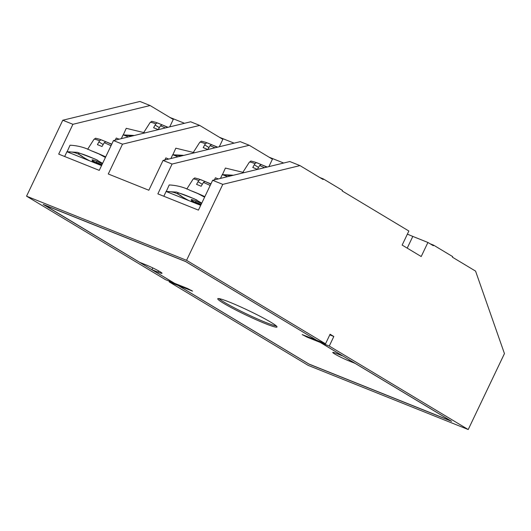 <?xml version="1.0" encoding="UTF-8"?>
<svg xmlns="http://www.w3.org/2000/svg" width="531" height="531" viewBox="0 0 531 531"><rect width="100%" height="100%" fill="white"/><g stroke="black" fill="none" stroke-linecap="round" stroke-linejoin="round"><path stroke-width="0.8" d="M218.911 298.588A32.822 2.575 -154.5 0 0 265.785 322.463A32.822 2.575 -154.5 0 0 276.399 326.007M265.248 323.591A32.822 2.575 -154.5 0 0 277.016 326.99A32.822 2.575 -154.5 0 0 261.099 316.821A32.822 2.575 -154.5 0 0 229.531 302.132A32.822 2.575 -154.5 0 0 217.763 298.727A32.822 2.575 -154.5 0 0 233.673 308.896A32.822 2.575 -154.5 0 0 265.248 323.591M319.788 177.507L323.406 178.954L342.455 190.403L342.19 190.961L408.863 231.018L402.153 245.083L421.202 256.533L427.913 242.468L412.813 236.414A17.503 1.374 25.5 0 1 407.39 234.105M427.913 242.468L433.356 245.734L433.621 245.169L452.671 256.619L452.405 257.183L475.57 271.102L504.45 353.593L468.223 429.539L329.266 346.053L320.478 342.528L320.777 341.898M329.784 334.869L333.826 336.488L330.09 334.238L325.523 343.803L316.735 340.278L185.598 261.491L43.164 204.402L174.301 283.189L165.506 279.671L26.55 196.178L62.777 120.232L139.952 101.461L150.094 105.53L173.265 119.448L169.721 126.882M62.777 120.232L72.92 124.3L58.695 154.116L99.264 170.371L113.481 140.556L190.662 121.785L199.676 125.402L222.847 139.321L219.303 146.755M113.481 140.556L122.502 144.173L108.278 173.989L148.846 190.244L163.063 160.428L240.244 141.658L249.258 145.275L272.43 159.194L268.885 166.628M163.063 160.428L172.084 164.046L157.86 193.861L198.428 210.123L212.652 180.301L289.826 161.53L299.969 165.599L323.14 179.518L323.406 178.954M325.523 343.803L186.567 260.316L222.788 184.37L299.969 165.599M26.55 196.178L186.567 260.316M122.502 144.173L199.676 125.402M172.084 164.046L249.258 145.275M212.652 180.301L222.788 184.37M169.548 281.291L169.25 281.915L308.212 365.401L468.223 429.539M169.25 281.915L178.038 285.439L309.175 364.226L451.609 421.315L320.478 342.528M72.92 124.3L150.094 105.53M333.826 336.488L329.266 346.053M218.294 178.934L215.42 177.779L214.424 179.87M169.913 117.437L184.503 123.285M219.495 137.31L234.091 143.158M269.078 157.183L283.673 163.03M168.712 159.061L165.838 157.906L164.842 159.997M119.13 139.188L116.256 138.033L115.26 140.124M178.343 284.808L178.038 285.439M178.562 284.901L178.263 285.532L308.889 364.007L450.879 420.917L355.12 363.383L349.033 360.947A11.251 0.883 25.5 0 1 338.207 355.909A11.251 0.883 25.5 0 1 332.751 352.425A11.251 0.883 25.5 0 1 336.787 353.593L342.873 356.029L320.253 342.435L320.551 341.811M152.755 267.896L151.899 269.688L174.526 283.282L187.596 288.519L192.567 291.127L178.263 285.532M43.94 204.714L139.66 262.334L145.74 264.77A11.251 0.883 25.5 0 1 156.565 269.808A11.251 0.883 25.5 0 1 162.021 273.292A11.251 0.883 25.5 0 1 157.986 272.131L151.899 269.688M185.903 261.677L43.9 204.8M316.529 340.152L185.883 261.71M316.509 340.192L302.205 334.596L307.177 337.198L320.253 342.435M430.004 243.722L433.621 245.169M220.478 178.403L222.297 174.58L227.54 176.684M244.187 172.635L225.41 168.055L222.443 174.639L232.764 175.177M222.443 174.639L230.998 175.841M261.909 164.822L256.466 162.652L254.946 163.614L254.283 164.776L258.537 167.398L254.276 164.783L252.776 167.484A20.178 1.586 25.5 0 1 257.376 169.362L259.626 165.526L261.146 164.564L267.232 167.026M170.896 158.53L172.714 154.707L177.958 156.811M194.605 152.762L175.827 148.182L172.86 154.767L183.182 155.304M172.86 154.767L181.416 155.968M212.327 144.95L206.884 142.779L205.364 143.742L204.7 144.903L208.955 147.525M208.955 147.538L204.694 144.91L203.194 147.611A20.178 1.586 25.5 0 1 207.794 149.49L210.044 145.653L211.564 144.691L217.65 147.153M121.314 138.657L123.132 134.834L128.376 136.938M145.023 132.889L126.245 128.31L123.278 134.894L133.6 135.432M123.278 134.894L131.834 136.095M162.745 125.077L157.302 122.907L155.782 123.869L155.118 125.031L159.373 127.652M159.373 127.666L155.112 125.037L153.612 127.739A20.178 1.586 25.5 0 1 158.211 129.617L160.462 125.781L161.982 124.818L168.068 127.281M163.82 196.251L166.097 191.479L200.705 205.351M201.574 203.526A12.505 0.982 -154.5 0 0 195.707 200.957A12.505 0.982 -154.5 0 0 191.22 199.663A12.505 0.982 -154.5 0 0 193.861 201.654M204.594 197.193L198.003 193.636L190.224 190.43C183.772 187.164 176.77 185.339 169.21 184.954L166.243 191.538L176.564 192.076L194.306 198.833L201.767 203.121M166.176 191.313L166.203 191.545C172.389 191.366 177.878 193.218 182.677 197.101L187.503 200.061M205.709 181.721L200.267 179.551L198.747 180.513L198.076 181.675L202.338 184.297M202.331 184.31L198.076 181.682L196.576 184.383A20.178 1.586 25.5 0 1 201.176 186.262L203.426 182.425L204.946 181.463L210.94 183.885M64.656 156.506L66.933 151.733L101.54 165.606M102.41 163.78A12.505 0.982 -154.5 0 0 96.536 161.212A12.505 0.982 -154.5 0 0 92.055 159.917A12.505 0.982 -154.5 0 0 94.697 161.909M105.43 157.448L98.839 153.89L91.06 150.685C84.608 147.419 77.606 145.594 70.046 145.209L67.079 151.793L77.393 152.331L95.135 159.088L102.602 163.375M67.012 151.567L67.039 151.8C73.225 151.62 78.714 153.472 83.506 157.355L88.338 160.316M106.545 141.976L101.102 139.806L99.582 140.768L98.912 141.93L103.173 144.551L98.912 141.936L97.412 144.638A20.178 1.586 25.5 0 1 102.012 146.516L104.262 142.68L105.782 141.717L111.775 144.14M407.224 248.13L412.813 236.414M158.577 270.896L157.986 272.131M349.504 359.965L349.033 360.947M191.518 290.391L191.339 290.769M307.482 336.568L307.177 337.198M258.192 163.263L254.688 162.008A18.027 1.414 25.5 0 1 256.466 162.652M254.688 162.008C249.026 160.694 252.026 160.78 249.371 162.134A19.627 1.54 25.5 0 1 254.946 163.614M259.626 165.526A19.627 1.54 25.5 0 1 264.498 167.69M261.146 164.564A18.027 1.414 25.5 0 1 266.834 167.126M208.61 143.39L205.099 142.129A18.027 1.414 25.5 0 1 206.884 142.779M205.099 142.129C199.444 140.821 202.444 140.907 199.789 142.262A19.627 1.54 25.5 0 1 205.364 143.742M210.044 145.653A19.627 1.54 25.5 0 1 214.916 147.817M211.564 144.691A18.027 1.414 25.5 0 1 217.252 147.253M159.028 123.517L155.517 122.256A18.027 1.414 25.5 0 1 157.302 122.907M155.517 122.256C149.861 120.949 152.862 121.035 150.207 122.389A19.627 1.54 25.5 0 1 155.782 123.869M160.462 125.781A19.627 1.54 25.5 0 1 165.333 127.944M161.982 124.818A18.027 1.414 25.5 0 1 167.67 127.38M196.988 200.107A27.512 2.157 -154.5 0 0 187.543 196.052A27.512 2.157 -154.5 0 0 182.677 197.101A27.512 2.157 -154.5 0 0 189.016 200.665M191.499 201.441A11.881 0.929 25.5 0 1 201.017 204.694L192.262 201.123L190.476 201.249M195.634 202.338A7.5 0.591 25.5 0 1 201.136 204.442M201.992 180.162L198.481 178.901A18.027 1.414 25.5 0 1 200.267 179.551M198.481 178.901C192.826 177.593 195.826 177.679 193.165 179.033A19.627 1.54 25.5 0 1 198.747 180.513M203.426 182.425A19.627 1.54 25.5 0 1 210.183 185.465M204.946 181.463A18.027 1.414 25.5 0 1 210.834 184.118M190.762 190.649A21.174 1.659 25.5 0 1 204.853 196.649M200.771 205.212A12.505 0.982 -154.5 0 0 190.556 201.282M97.823 160.362A27.512 2.157 -154.5 0 0 88.372 156.306A27.512 2.157 -154.5 0 0 83.506 157.355A27.512 2.157 -154.5 0 0 89.852 160.92M92.334 161.696A11.881 0.929 25.5 0 1 101.852 164.949L93.098 161.378L91.312 161.504M96.469 162.592A7.5 0.591 25.5 0 1 101.972 164.696M102.828 140.416L99.317 139.155A18.027 1.414 25.5 0 1 101.102 139.806M99.317 139.155C93.662 137.848 96.662 137.934 94 139.288A19.627 1.54 25.5 0 1 99.582 140.768M104.262 142.68A19.627 1.54 25.5 0 1 111.019 145.72M105.782 141.717A18.027 1.414 25.5 0 1 111.669 144.372M91.597 150.904A21.174 1.659 25.5 0 1 105.689 156.904M101.607 165.466A12.505 0.982 -154.5 0 0 91.392 161.537M249.371 162.134L242.979 172.15M199.789 142.262L193.397 152.278M150.207 122.389L143.815 132.405M198.003 193.636L204.8 196.762M195.514 202.284L196.072 201.11M193.165 179.033L186.779 189.049M98.839 153.89L105.636 157.017M96.343 162.539L96.907 161.364M94 139.288L87.615 149.304"/></g></svg>
